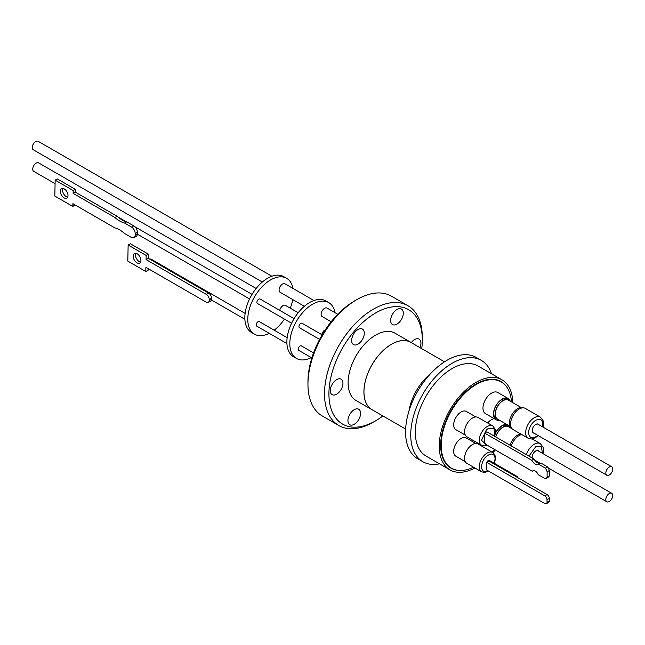 <?xml version="1.0" encoding="UTF-8"?>
<svg xmlns="http://www.w3.org/2000/svg" width="645" height="645" viewBox="0 0 645 645"><rect width="100%" height="100%" fill="white"/><g stroke="black" fill="none" stroke-linecap="round" stroke-linejoin="round"><path stroke-width="0.97" d="M488.031 470.777L485.637 471.551C483.226 471.842 481.839 470.229 481.468 466.722C482.404 459.917 485.548 455.684 490.91 454.032C493.554 453.951 494.941 455.563 495.078 458.861L494.207 463.215M486.588 444.865L481.517 440.341L486.346 429.893L488.321 428.417L494.094 428.78L494.425 436.197M537.753 435.343L535.753 436.826C530.545 438.979 528.231 436.867 528.811 430.489C529.916 425.974 532.23 422.572 535.753 420.266C540.905 418.202 543.219 420.314 542.695 426.595L542.639 426.877M528.965 456.136L535.705 446.783L541.236 446.606L542.59 453.395M537.704 461.86L536.979 462.481M444.502 361.813L410.849 342.382A38.845 22.43 120 0 0 391.426 344.309A38.845 22.43 120 0 0 366.046 378.542A38.845 22.43 120 0 0 372.004 409.664L405.657 429.094M411.857 342.963A38.894 22.454 120 0 0 410.873 342.342A38.894 22.454 120 0 0 391.426 344.269A38.894 22.454 120 0 0 366.013 378.542A38.894 22.454 120 0 0 371.98 409.712A38.894 22.454 120 0 0 373.012 410.244M410.873 342.342L395.062 333.215A38.894 22.454 120 0 0 375.616 335.134A38.894 22.454 120 0 0 350.203 369.416A38.894 22.454 120 0 0 356.169 400.585L371.98 409.712M439.495 463.828A58.502 33.774 -60 0 1 422.846 461.715A58.502 33.774 -60 0 1 413.88 414.84A58.502 33.774 -60 0 1 452.097 363.288A58.502 33.774 -60 0 1 481.347 360.394A58.502 33.774 -60 0 1 491.498 373.753M481.347 360.394L476.195 357.419A58.502 33.774 120 0 0 446.945 360.313A58.502 33.774 120 0 0 408.728 411.865A58.502 33.774 120 0 0 417.694 458.748L422.846 461.715M382.896 415.952A66.04 38.128 -60 0 1 375.616 420.822A66.04 38.128 -60 0 1 328.918 393.861A66.04 38.128 -60 0 1 375.616 312.97A66.04 38.128 -60 0 1 422.314 339.939A66.04 38.128 -60 0 1 421.741 348.671M422.314 339.939L422.314 337.391A69.16 39.934 120 0 0 407.987 305.73A69.16 39.934 120 0 0 373.407 309.157A69.16 39.934 120 0 0 324.5 393.861A69.16 39.934 120 0 0 338.827 425.523A69.16 39.934 120 0 0 373.407 422.096L375.616 420.822L373.407 422.096M354.258 424.281A8.941 5.16 120 0 0 360.095 416.396A8.941 5.16 120 0 0 358.725 409.228A8.941 5.16 120 0 0 354.258 409.672A8.941 5.16 120 0 0 348.413 417.557A8.941 5.16 120 0 0 349.784 424.724A8.941 5.16 120 0 0 354.258 424.281M419.968 347.647A8.941 5.16 120 0 0 419.081 339.125A8.941 5.16 120 0 0 414.606 339.568A8.941 5.16 120 0 0 411.276 342.584M396.973 324.121A8.941 5.16 120 0 0 402.819 316.235A8.941 5.16 120 0 0 401.448 309.068A8.941 5.16 120 0 0 396.973 309.511A8.941 5.16 120 0 0 391.128 317.396A8.941 5.16 120 0 0 392.499 324.564A8.941 5.16 120 0 0 396.973 324.121M357.983 344.148A8.941 5.16 120 0 0 363.828 336.263A8.941 5.16 120 0 0 362.45 329.095A8.941 5.16 120 0 0 357.983 329.539A8.941 5.16 120 0 0 352.138 337.424A8.941 5.16 120 0 0 353.508 344.591A8.941 5.16 120 0 0 357.983 344.148M336.625 394.224A8.941 5.16 120 0 0 342.463 386.347A8.941 5.16 120 0 0 341.092 379.179A8.941 5.16 120 0 0 336.625 379.623A8.941 5.16 120 0 0 330.78 387.5A8.941 5.16 120 0 0 332.151 394.667A8.941 5.16 120 0 0 336.625 394.224M474.849 467.956A52.003 30.025 -60 0 1 450 469.891L426.095 456.088A52.003 30.025 -60 0 1 415.324 432.279A52.003 30.025 -60 0 1 438.028 379.953A52.003 30.025 -60 0 1 478.098 366.021L501.995 379.816A52.003 30.025 -60 0 1 512.759 402.657M450 469.891A52.003 30.025 -60 0 1 439.229 446.082A52.003 30.025 -60 0 1 461.925 393.748A52.003 30.025 -60 0 1 501.995 379.816M407.987 305.73L391.442 296.176A69.16 39.934 120 0 0 356.862 299.603L356.862 299.603A69.16 39.934 120 0 0 307.955 384.307A69.16 39.934 120 0 0 322.282 415.969L338.827 425.523M354.653 300.876L356.862 299.603L354.653 300.876A66.04 38.128 120 0 0 307.955 381.759L307.955 384.307M459.321 470.455A49.971 28.856 -60 0 1 451.008 468.133A49.971 28.856 -60 0 1 440.664 445.252A49.971 28.856 -60 0 1 462.473 394.966A49.971 28.856 -60 0 1 500.98 381.574A49.971 28.856 -60 0 1 507.147 387.605M449.412 467.077A49.971 28.856 120 0 0 450.081 467.351M473.543 467.198A49.762 28.735 -60 0 1 451.484 468.165A49.762 28.735 -60 0 1 443.857 428.288A49.762 28.735 -60 0 1 476.365 384.428A49.762 28.735 -60 0 1 501.246 381.969A49.762 28.735 -60 0 1 511.461 401.908M499.391 420.161A12.223 7.055 -60 0 1 495.997 419.701L485.516 413.655A12.223 7.055 -60 0 1 482.984 408.059A12.223 7.055 -60 0 1 488.321 395.756A12.223 7.055 -60 0 1 497.738 392.483L508.22 398.537A12.223 7.055 -60 0 1 510.308 401.246M495.997 419.701A12.223 7.055 -60 0 1 493.465 414.106A12.223 7.055 -60 0 1 502.108 399.142A12.223 7.055 -60 0 1 508.22 398.537M465.295 461.659L455.813 456.176A10.505 6.063 -60 0 1 454.201 447.759A10.505 6.063 -60 0 1 461.062 438.503A10.505 6.063 -60 0 1 466.319 437.987L475.8 443.462M465.343 435.133L455.854 429.659A10.505 6.063 -60 0 1 454.249 421.241A10.505 6.063 -60 0 1 461.111 411.986A10.505 6.063 -60 0 1 466.359 411.462L475.849 416.936M487.652 422.975A12.223 7.055 -60 0 1 494.078 418.597M495.513 432.908A12.223 7.055 -60 0 1 502.06 425.66A12.223 7.055 -60 0 1 507.147 424.636M509.05 425.74A12.223 7.055 -60 0 1 510.268 427.764M508.599 400.005L507.236 399.215A11.134 6.434 120 0 0 501.665 399.771A11.134 6.434 120 0 0 493.788 413.413A11.134 6.434 120 0 0 496.102 418.508L497.456 419.298A11.134 6.434 -60 0 1 495.15 414.195A11.134 6.434 -60 0 1 503.027 400.553A11.134 6.434 -60 0 1 508.599 400.005A11.134 6.434 -60 0 1 509.582 400.827M495.691 436.931A11.134 6.434 -60 0 1 502.979 427.079A11.134 6.434 -60 0 1 508.55 426.522L507.188 425.74A11.134 6.434 120 0 0 501.625 426.289A11.134 6.434 120 0 0 495.473 433.247M478.05 443.978A11.183 6.458 120 0 0 469.439 446.977A11.183 6.458 120 0 0 464.553 458.224A11.183 6.458 120 0 0 466.875 463.344L481.581 471.834A11.183 6.458 -60 0 1 479.267 466.722A11.183 6.458 -60 0 1 484.145 455.467A11.183 6.458 -60 0 1 492.764 452.476L478.05 443.978M492.804 425.95L478.098 417.46A11.183 6.458 120 0 0 472.511 418.016A11.183 6.458 120 0 0 465.206 427.869A11.183 6.458 120 0 0 466.916 436.826L481.63 445.316A11.183 6.458 -60 0 1 479.912 436.359A11.183 6.458 -60 0 1 487.217 426.506A11.183 6.458 -60 0 1 492.804 425.95L495.296 429.409L495.57 432.118L494.699 436.359M508.55 426.522A11.134 6.434 -60 0 1 509.534 427.345M512.219 428.893L508.413 426.7A10.917 6.305 120 0 0 502.955 427.24A10.917 6.305 120 0 0 495.787 436.979M521.023 407.43L508.462 400.174A10.917 6.305 120 0 0 503.003 400.714A10.917 6.305 120 0 0 495.279 414.09A10.917 6.305 120 0 0 497.537 419.089L510.106 426.345M523.385 407.842A11.747 6.781 120 0 0 514.412 411.26A11.747 6.781 120 0 0 509.421 422.935A11.747 6.781 120 0 0 511.646 428.183M486.733 462.376A2.701 1.564 120 0 0 486.362 463.892A2.701 1.564 120 0 0 486.725 464.981M533.512 470.616L532.343 471.285A4.813 2.79 60.2 0 1 532.859 470.826A4.813 2.79 60.2 0 1 535.261 471.068A4.813 2.79 60.2 0 1 538.172 474.656L545.315 478.775A8.2 4.749 -119.8 0 0 545.88 478.534A8.2 4.749 -119.8 0 0 547.105 477.171L547.129 471.801A8.2 4.749 -119.8 0 0 545.356 468.141L538.785 464.344A6.764 3.926 60.2 0 1 538.672 464.416A6.764 3.926 60.2 0 1 531.811 460.32L484.629 433.077L486.83 431.811L534.02 459.055A6.764 3.926 -119.8 0 0 540.768 463.207M520.725 433.98A11.747 6.781 120 0 0 510.066 445.227M515.895 476.566A2.596 1.5 -60 0 1 517.153 476.462L489.547 460.522A2.596 1.5 120 0 0 488.249 460.651A2.596 1.5 120 0 0 486.79 462.32M486.733 462.449A2.596 1.5 120 0 0 486.725 464.843M540.389 417.113L525.32 408.406A12.223 7.055 120 0 0 515.903 411.679A12.223 7.055 120 0 0 510.566 423.983A12.223 7.055 120 0 0 513.097 429.57L528.174 438.278A12.223 7.055 -60 0 1 525.643 432.682A12.223 7.055 -60 0 1 534.286 417.718A12.223 7.055 -60 0 1 540.389 417.113L543.163 420.83L543.525 423.999L543.05 427.111M521.66 434.52A12.223 7.055 120 0 0 511.291 445.937M538.817 424.668A5.047 2.911 120 0 0 538.277 424.176A5.047 2.911 120 0 0 534.391 425.523A5.047 2.911 120 0 0 532.19 430.602A5.047 2.911 120 0 0 533.23 432.908A5.047 2.911 120 0 0 533.931 433.134M533.197 432.892A5.047 2.911 120 0 0 533.858 433.093M538.704 451.153A5.047 2.911 120 0 0 538.196 450.678A5.047 2.911 120 0 0 534.342 452.048A5.047 2.911 120 0 0 532.141 457.12A5.047 2.911 120 0 0 532.238 458.031M611.734 466.77L538.124 424.273A4.886 2.822 120 0 0 534.358 425.579A4.886 2.822 120 0 0 532.23 430.497A4.886 2.822 120 0 0 533.238 432.739L606.848 475.236A4.886 2.822 -60 0 1 605.84 472.995A4.886 2.822 -60 0 1 607.969 468.076A4.886 2.822 -60 0 1 611.734 466.77A4.886 2.822 -60 0 1 612.75 469.004A4.886 2.822 -60 0 1 610.613 473.922A4.886 2.822 -60 0 1 606.848 475.236M611.694 493.288A4.886 2.822 -60 0 1 612.444 497.206A4.886 2.822 -60 0 1 609.251 501.512A4.886 2.822 -60 0 1 606.8 501.754A4.886 2.822 -60 0 1 606.058 497.835A4.886 2.822 -60 0 1 609.251 493.53A4.886 2.822 -60 0 1 611.694 493.288L538.083 450.791A4.886 2.822 120 0 0 535.64 451.032A4.886 2.822 120 0 0 532.327 458.079M313.559 352.92L301.368 345.889A2.596 1.5 120 0 0 300.07 346.018A2.596 1.5 120 0 0 298.369 348.308A2.596 1.5 120 0 0 298.772 350.388L311.849 357.943M322.145 334.852L302.102 323.282A2.596 1.5 120 0 0 300.094 323.975A2.596 1.5 120 0 0 298.966 326.596A2.596 1.5 120 0 0 299.498 327.781L319.606 339.391M335.013 312.68A32.242 18.616 120 0 0 328.732 302.602A32.242 18.616 120 0 0 312.615 304.198A32.242 18.616 120 0 0 291.548 332.61A32.242 18.616 120 0 0 296.49 358.443A32.242 18.616 120 0 0 311.245 357.596M328.732 302.602L325.789 300.901A32.242 18.616 120 0 0 309.673 302.505A32.242 18.616 120 0 0 288.613 330.909A32.242 18.616 120 0 0 293.556 356.75L296.49 358.443M321.742 334.618A4.886 2.822 -60 0 1 325.04 329.901A4.886 2.822 -60 0 1 325.346 329.74M331.167 321.75L322.129 316.534A4.886 2.822 -60 0 1 321.121 314.3A4.886 2.822 -60 0 1 323.258 309.382A4.886 2.822 -60 0 1 327.023 308.068L337.762 314.276M287.162 337.682L259.33 321.613A2.596 1.5 120 0 0 258.024 321.742A2.596 1.5 120 0 0 256.331 324.032A2.596 1.5 120 0 0 256.726 326.12L286.92 343.551M294.072 318.646L260.056 299.006A2.596 1.5 120 0 0 258.056 299.707A2.596 1.5 120 0 0 256.92 302.32A2.596 1.5 120 0 0 257.46 303.513L291.596 323.218M298.175 312.736L285.445 305.383A4.886 2.822 120 0 0 283.002 305.625A4.886 2.822 120 0 0 279.704 310.35M313.922 300.506L284.977 283.8A4.886 2.822 120 0 0 281.212 285.106A4.886 2.822 120 0 0 279.083 290.024A4.886 2.822 120 0 0 280.091 292.266L304.375 306.286M286.694 278.334L283.752 276.632A32.242 18.616 120 0 0 267.635 278.229A32.242 18.616 120 0 0 246.567 306.641A32.242 18.616 120 0 0 251.51 332.473L254.453 334.175A32.242 18.616 -60 0 1 249.51 308.342A32.242 18.616 -60 0 1 270.569 279.93A32.242 18.616 -60 0 1 286.694 278.334A32.242 18.616 -60 0 1 292.967 288.412M269.199 333.32A32.242 18.616 -60 0 1 254.453 334.175M137.369 232.313L137.361 232.668A2.596 1.5 120 0 0 137.296 233.256A2.596 1.5 120 0 0 137.337 233.683L135.127 235.24A5.2 3.08 61.2 0 1 133.95 237.683A5.2 3.08 61.2 0 1 131.354 237.416L124.34 233.361A25.3 14.964 61.2 0 0 119.535 229.814A25.3 14.964 61.2 0 0 114.705 227.806L72.893 203.667L72.829 206.456L54.817 196.056L55.156 180.157L73.167 190.557L73.111 193.347L114.923 217.486A25.3 14.964 61.2 0 0 124.558 223.049L131.572 227.105A5.2 3.08 61.2 0 1 135.16 233.522L137.369 232.313A5.2 3.08 -118.8 0 0 133.781 225.895L126.759 221.84L124.558 223.049M271.884 276.237L38.152 141.295A4.886 2.822 120 0 0 34.387 142.601A4.886 2.822 120 0 0 32.25 147.52A4.886 2.822 120 0 0 33.266 149.761L262.33 282.01M256.13 288.46L38.619 162.879A4.886 2.822 120 0 0 36.176 163.12A4.886 2.822 120 0 0 32.976 167.434A4.886 2.822 120 0 0 33.725 171.344L55.075 183.672M209.246 299.562L211.254 298.458L211.463 297.506A4.16 2.459 61.2 0 0 208.658 293.169L206.376 294.418A4.16 2.459 61.2 0 1 209.246 299.562L209.23 300.417A4.16 2.459 61.2 0 1 208.287 302.368A4.16 2.459 61.2 0 1 206.215 302.158L145.907 267.344L145.818 271.513L148.1 270.263L148.132 268.626M211.254 298.458A2.596 1.5 120 0 0 211.238 299.312L209.23 300.417M208.287 302.368L210.568 301.118A4.16 2.459 61.2 0 0 211.415 299.885L211.238 299.312M67.669 197.168A5.41 3.201 61.2 0 1 66.29 196.669A5.41 3.201 61.2 0 1 62.888 188.445M64.081 197.878A5.41 3.201 61.2 0 1 60.598 193.048A5.41 3.201 61.2 0 1 61.573 188.671A5.41 3.201 61.2 0 1 64.274 188.945A5.41 3.201 61.2 0 1 67.757 193.774A5.41 3.201 61.2 0 1 66.774 198.152A5.41 3.201 61.2 0 1 64.081 197.878M136.958 262.829A5.458 3.233 61.2 0 1 133.442 257.952A5.458 3.233 61.2 0 1 134.426 253.525A5.458 3.233 61.2 0 1 137.151 253.799A5.458 3.233 61.2 0 1 140.666 258.677A5.458 3.233 61.2 0 1 139.683 263.104A5.458 3.233 61.2 0 1 136.958 262.829M135.789 253.308A5.458 3.233 -118.8 0 0 139.239 261.58A5.458 3.233 -118.8 0 0 140.602 262.072M206.376 294.418L146.076 259.604L146.157 255.436L128.145 245.036L127.799 261.104L145.818 271.513M135.127 235.24L135.16 233.522M146.157 255.436L148.439 254.186L148.35 258.355L146.076 259.604M148.35 258.355L208.658 293.169M128.145 245.036L130.419 243.786L148.439 254.186M126.759 221.84A25.3 14.964 61.2 0 1 117.124 216.277L114.923 217.486M117.124 216.277L75.312 192.137L73.111 193.347M75.312 192.137L75.376 189.348L73.167 190.557M75.376 189.348L57.357 178.947L55.156 180.157M75.046 204.908L72.829 206.456M133.95 237.683L136.151 236.465A5.2 3.08 -118.8 0 0 137.329 234.03M245.116 313.414L151.099 259.129A2.596 1.5 120 0 0 149.858 259.226M292.749 299.57A32.242 18.616 -60 0 1 290.258 308.165M284.469 319.106A32.242 18.616 -60 0 1 274.157 330.175M538.752 424.628A5.047 2.911 120 0 0 538.236 424.152M538.777 451.194A5.047 2.911 120 0 0 538.228 450.694M486.701 470.012L486.733 462.352L489.007 461.046L547.105 494.586A3.12 1.806 60.2 0 1 549.306 498.416L549.298 500.972A3.12 1.806 60.2 0 1 548.637 502.407L546.363 503.705A3.12 1.806 60.2 0 1 544.799 503.551L486.701 470.012M547.105 494.586L544.832 495.892A3.12 1.806 60.2 0 1 547.024 499.722L547.016 502.278A3.12 1.806 60.2 0 1 546.363 503.705M544.832 495.892L486.733 462.352A2.701 1.564 120 0 1 489.628 460.449A2.701 1.564 120 0 1 489.942 460.756M517.153 476.462A2.596 1.5 -60 0 1 517.693 477.606M538.785 464.344L540.994 463.086L547.565 466.875L545.356 468.141M545.88 478.534L548.081 477.268A8.2 4.749 -119.8 0 0 549.314 475.905L549.33 470.536A8.2 4.749 -119.8 0 0 547.565 466.875M547.129 471.801L549.33 470.536M534.02 459.055L531.811 460.32M484.629 433.077L484.589 443.712L532.343 471.285M549.314 475.905L547.105 477.171M498.666 419.742A11.134 6.434 -60 0 1 497.456 419.298M494.489 449.428A49.762 28.735 -60 0 1 492.232 452.169M499.851 381.155A49.971 28.856 120 0 0 499.27 380.711M495.271 449.879A52.003 30.025 -60 0 1 493.03 452.645M408.986 411.018A38.845 22.43 -60 0 1 430.513 373.737M526.368 454.636A12.223 7.055 -60 0 1 534.237 444.236A12.223 7.055 -60 0 1 540.349 443.631L543.122 447.356L543.477 450.524L543.001 453.628M133.781 225.895L131.572 227.105M549.298 500.972L547.016 502.278M547.024 499.722L549.306 498.416M481.581 471.834L484.863 472.454L488.475 471.035M494.465 463.368L495.529 458.224L494.925 454.983L492.764 452.476M528.174 438.278L531.722 439.003L535.326 437.778L538.156 435.577M537.406 462.755L538.115 462.094M451.484 468.165L448.839 466.633M532.214 438.939L540.349 443.631M534.673 460.111L540.325 463.376M548.21 467.923L606.8 501.754M252.026 294.37L134.894 226.742M126.081 221.654L117.801 216.873M64.766 189.267L63.774 188.695M244.874 319.275L211.399 299.949M249.559 298.949L137.329 234.151M487.233 445.244L484.887 445.937L481.63 445.316M501.246 381.969L498.601 380.437"/></g></svg>

